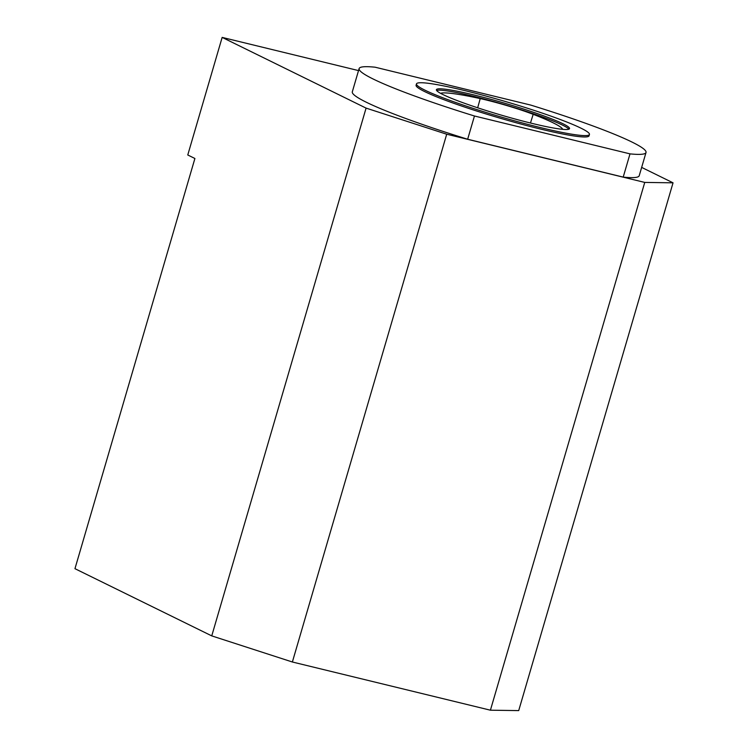 <?xml version="1.0" encoding="UTF-8"?>
<svg xmlns="http://www.w3.org/2000/svg" width="748" height="748" viewBox="0 0 748 748"><rect width="100%" height="100%" fill="white"/><g stroke="black" fill="none" stroke-linecap="round" stroke-linejoin="round"><path stroke-width="1.12" d="M358.526 70.593L222.156 37.4L366.081 108.105L446.706 134.219L644.748 182.418L490.417 710.198L518.71 710.6L673.041 182.821L641.662 167.402M644.748 182.418L673.041 182.821M222.156 37.4L187.767 154.986L194.901 158.492L74.959 568.686L211.749 635.884L292.375 661.999L490.417 710.198M366.081 108.105L211.749 635.884M446.706 134.219L292.375 661.999M646.02 152.48L639.222 175.724A149.46 13.333 -163.7 0 1 623.206 177.108L467.659 139.24A149.46 13.333 -163.7 0 1 352.317 91.826L359.115 68.582A149.46 13.333 -163.7 0 1 375.131 67.208L530.678 105.066A149.46 13.333 -163.7 0 1 646.02 152.48A149.46 13.333 -163.7 0 1 630.003 153.864L623.206 177.108M630.003 153.864L474.456 115.996L467.659 139.24M474.456 115.996A149.46 13.333 -163.7 0 1 359.115 68.582M589.452 134.453L589.05 135.827A90.106 8.041 -163.7 0 1 500.309 118.249A90.106 8.041 -163.7 0 1 416.084 85.244L416.486 83.879A90.106 8.041 -163.7 0 1 484.854 95.735A90.106 8.041 -163.7 0 1 580.944 128.151A90.106 8.041 -163.7 0 1 589.452 134.453A90.106 8.041 -163.7 0 1 500.711 116.884A90.106 8.041 -163.7 0 1 416.486 83.879M563.001 123.775A69.368 6.19 -163.7 0 1 569.546 128.637A69.368 6.19 -163.7 0 1 531.809 123.336A69.368 6.19 -163.7 0 1 436.393 89.695A69.368 6.19 -163.7 0 1 489.024 98.82A69.368 6.19 -163.7 0 1 563.001 123.775M436.636 90.508A69.368 6.19 -163.7 0 1 504.302 104.598A69.368 6.19 -163.7 0 1 568.901 129.189M441.647 93.902L441.89 93.014A102.981 9.182 -163.7 0 1 480.216 98.596A42.907 3.824 -163.7 0 1 533.174 114.332A102.981 9.182 -163.7 0 1 562.44 128.852A42.907 3.824 16.3 0 1 562.571 129.32M441.89 93.014A42.907 3.824 16.3 0 0 440.796 93.453M530.472 123.009L533.174 114.332M477.682 107.796L480.216 98.596"/></g></svg>
